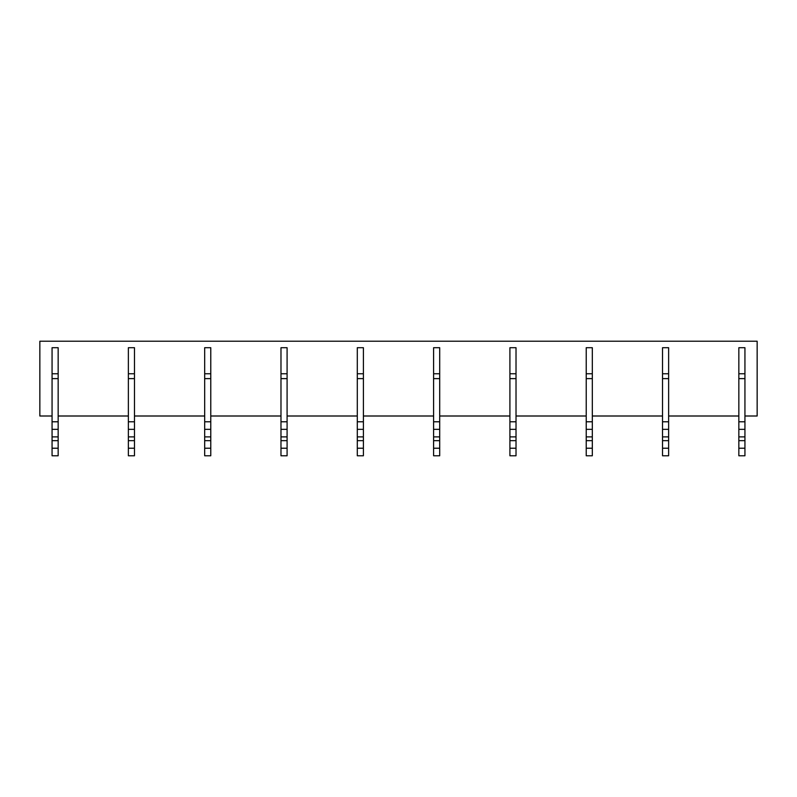 <?xml version="1.0" encoding="UTF-8"?>
<svg xmlns="http://www.w3.org/2000/svg" width="797" height="797" viewBox="0 0 797 797"><rect width="100%" height="100%" fill="white"/><g stroke="black" fill="none" stroke-linecap="round" stroke-linejoin="round"><path stroke-width="1.2" d="M52.064 416.004L39.85 416.004L39.85 341.226L757.15 341.226L757.15 416.004L744.936 416.004M58.161 416.004L128.367 416.004M134.474 416.004L204.68 416.004M210.777 416.004L280.982 416.004M287.089 416.004L357.295 416.004M363.402 416.004L433.598 416.004M439.705 416.004L509.911 416.004M516.018 416.004L586.223 416.004M592.32 416.004L662.526 416.004M668.633 416.004L738.839 416.004M52.064 455.774L58.161 455.774L58.161 448.223L52.064 448.223L52.064 455.774M52.064 373.763L58.161 373.763L58.161 347.711L52.064 347.711L52.064 440.671L58.161 440.671L58.161 448.223M52.064 440.671L52.064 448.223M52.064 436.886L58.161 436.886L58.161 440.671M52.064 429.334L58.161 429.334L58.161 436.886M52.064 421.782L58.161 421.782L58.161 429.334M52.064 378.615L58.161 378.615L58.161 421.782M58.161 373.763L58.161 378.615M128.367 455.774L134.474 455.774L134.474 448.223L128.367 448.223L128.367 455.774M128.367 373.763L134.474 373.763L134.474 347.711L128.367 347.711L128.367 440.671L134.474 440.671L134.474 448.223M128.367 440.671L128.367 448.223M128.367 436.886L134.474 436.886L134.474 440.671M128.367 429.334L134.474 429.334L134.474 436.886M128.367 421.782L134.474 421.782L134.474 429.334M128.367 378.615L134.474 378.615L134.474 421.782M134.474 373.763L134.474 378.615M204.68 455.774L210.777 455.774L210.777 448.223L204.68 448.223L204.68 455.774M204.68 373.763L210.777 373.763L210.777 347.711L204.68 347.711L204.68 440.671L210.777 440.671L210.777 448.223M204.68 440.671L204.68 448.223M204.68 436.886L210.777 436.886L210.777 440.671M204.68 429.334L210.777 429.334L210.777 436.886M204.68 421.782L210.777 421.782L210.777 429.334M204.68 378.615L210.777 378.615L210.777 421.782M210.777 373.763L210.777 378.615M280.982 455.774L287.089 455.774L287.089 448.223L280.982 448.223L280.982 455.774M280.982 373.763L287.089 373.763L287.089 347.711L280.982 347.711L280.982 440.671L287.089 440.671L287.089 448.223M280.982 440.671L280.982 448.223M280.982 436.886L287.089 436.886L287.089 440.671M280.982 429.334L287.089 429.334L287.089 436.886M280.982 421.782L287.089 421.782L287.089 429.334M280.982 378.615L287.089 378.615L287.089 421.782M287.089 373.763L287.089 378.615M357.295 455.774L363.402 455.774L363.402 448.223L357.295 448.223L357.295 455.774M357.295 373.763L363.402 373.763L363.402 347.711L357.295 347.711L357.295 440.671L363.402 440.671L363.402 448.223M357.295 440.671L357.295 448.223M357.295 436.886L363.402 436.886L363.402 440.671M357.295 429.334L363.402 429.334L363.402 436.886M357.295 421.782L363.402 421.782L363.402 429.334M357.295 378.615L363.402 378.615L363.402 421.782M363.402 373.763L363.402 378.615M433.598 455.774L439.705 455.774L439.705 448.223L433.598 448.223L433.598 455.774M433.598 373.763L439.705 373.763L439.705 347.711L433.598 347.711L433.598 440.671L439.705 440.671L439.705 448.223M433.598 440.671L433.598 448.223M433.598 436.886L439.705 436.886L439.705 440.671M433.598 429.334L439.705 429.334L439.705 436.886M433.598 421.782L439.705 421.782L439.705 429.334M433.598 378.615L439.705 378.615L439.705 421.782M439.705 373.763L439.705 378.615M509.911 455.774L516.018 455.774L516.018 448.223L509.911 448.223L509.911 455.774M509.911 373.763L516.018 373.763L516.018 347.711L509.911 347.711L509.911 440.671L516.018 440.671L516.018 448.223M509.911 440.671L509.911 448.223M509.911 436.886L516.018 436.886L516.018 440.671M509.911 429.334L516.018 429.334L516.018 436.886M509.911 421.782L516.018 421.782L516.018 429.334M509.911 378.615L516.018 378.615L516.018 421.782M516.018 373.763L516.018 378.615M586.223 455.774L592.32 455.774L592.32 448.223L586.223 448.223L586.223 455.774M586.223 373.763L592.32 373.763L592.32 347.711L586.223 347.711L586.223 440.671L592.32 440.671L592.32 448.223M586.223 440.671L586.223 448.223M586.223 436.886L592.32 436.886L592.32 440.671M586.223 429.334L592.32 429.334L592.32 436.886M586.223 421.782L592.32 421.782L592.32 429.334M586.223 378.615L592.32 378.615L592.32 421.782M592.32 373.763L592.32 378.615M662.526 455.774L668.633 455.774L668.633 448.223L662.526 448.223L662.526 455.774M662.526 373.763L668.633 373.763L668.633 347.711L662.526 347.711L662.526 440.671L668.633 440.671L668.633 448.223M662.526 440.671L662.526 448.223M662.526 436.886L668.633 436.886L668.633 440.671M662.526 429.334L668.633 429.334L668.633 436.886M662.526 421.782L668.633 421.782L668.633 429.334M662.526 378.615L668.633 378.615L668.633 421.782M668.633 373.763L668.633 378.615M738.839 455.774L744.936 455.774L744.936 448.223L738.839 448.223L738.839 455.774M738.839 373.763L744.936 373.763L744.936 347.711L738.839 347.711L738.839 440.671L744.936 440.671L744.936 448.223M738.839 440.671L738.839 448.223M738.839 436.886L744.936 436.886L744.936 440.671M738.839 429.334L744.936 429.334L744.936 436.886M738.839 421.782L744.936 421.782L744.936 429.334M738.839 378.615L744.936 378.615L744.936 421.782M744.936 373.763L744.936 378.615"/></g></svg>
